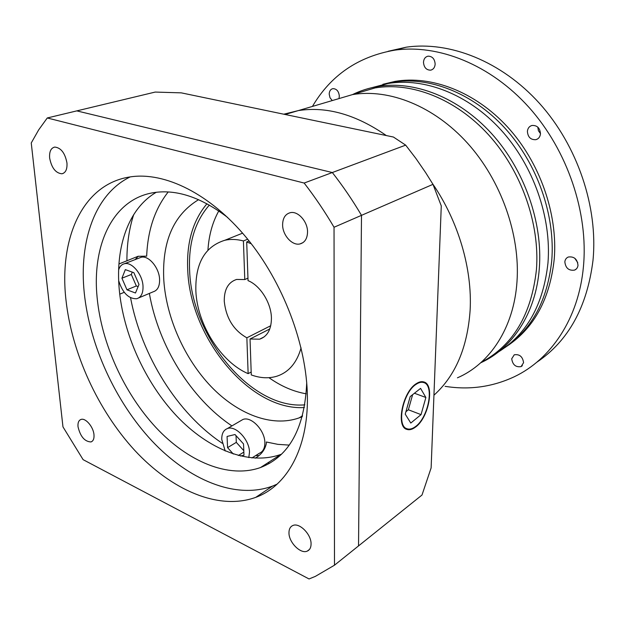 <?xml version="1.0" encoding="UTF-8"?>
<svg xmlns="http://www.w3.org/2000/svg" width="625" height="625" viewBox="0 0 625 625"><rect width="100%" height="100%" fill="white"/><g stroke="black" fill="none" stroke-linecap="round" stroke-linejoin="round"><path stroke-width="0.94" d="M481.289 362.281C513.078 345.469 531.461 314.555 536.445 269.539C539.984 223.75 521.391 170.891 488.484 134.734C455.492 98.609 411.453 81.789 375.094 87.922L298.367 110.578L283.773 114.203L298.367 110.578C326.664 106.203 355.984 114.531 386.328 135.555C355.984 114.531 326.664 106.203 298.367 110.578L285.141 114.484M432.719 183.906C458.539 221.516 472.414 269.25 470.117 310.344C467.469 347.57 455.414 375.859 433.945 395.203C455.414 375.859 467.469 347.57 470.117 310.344C472.414 269.25 458.539 221.516 432.719 183.906M118.687 280.719C122.609 292.945 128.633 298.945 136.75 298.734C141.203 297.32 143.289 293.055 143 285.93C142.43 274.25 131.812 261.633 124.445 263.727C121.656 264.398 119.719 266.445 118.648 269.852M138.734 297.898L153.219 291.797C157.695 290.375 159.812 286.141 159.578 279.102C159.094 267.57 148.562 255.164 141.172 257.273L139.242 258.023M248.805 457.602L249.492 452.227C249.477 439.75 235.555 425.031 227.336 428.586C223.484 430.141 221.625 433.781 221.766 439.508L225.211 451.016M251.906 457.953L259.383 453.25C263.055 451.688 264.883 448.164 264.859 442.68C264.922 430.344 251.117 415.914 242.883 419.492L240.469 420.898M289.266 445.102L277.883 444.359L266.336 442L266.359 443.414C265.023 449.695 261.328 454.617 255.266 458.188M255.68 455.586L258.82 455.531M415.008 426.914C428.234 418.375 434.758 384.945 423.555 382.523C421.406 381.891 419.008 382.438 416.359 384.164C403.023 391.969 396.031 426.375 407.172 428.812C409.523 429.57 412.141 428.938 415.008 426.914M416.375 383.609C402.703 391.602 395.516 426.906 406.945 429.406C409.359 430.18 412.047 429.531 414.992 427.453C428.555 418.68 435.242 384.406 423.742 381.93C421.547 381.281 419.086 381.844 416.375 383.609M269.789 328.961L250.039 339.008L259.648 339.188C267.406 336.445 271.336 329.422 271.43 318.117C271.297 303.07 260.242 285.43 248.039 280.641L246.703 241.961L251.312 243.789M251.18 372.008L248.141 373.656C220.875 362.141 197.312 324.602 195.867 291.234C195.117 263.5 204.789 246.508 224.883 240.25C230.672 238.984 236.852 239.211 243.414 240.945L244.789 279.555L236.625 279.438C228.227 282.188 224.102 289.484 224.266 301.336C226.094 318.18 233.625 330.336 246.859 337.805L270.742 325.727M209.344 205.07C194.812 221.656 188.25 243.742 189.656 271.328C192.062 337.641 251.469 409.672 304.875 404.844M268.977 377.695C281.062 386.234 293.477 391.609 306.227 393.812M198.586 199.664C173.352 214.969 161.758 241.953 163.828 280.617C166.469 318.242 184.602 358.789 211.117 386.586C237.656 414.195 271.859 427.57 299.117 417.898L302.328 416.609M206.953 203.75C192.719 220.758 186.328 243.07 187.766 270.688C190.305 337.945 249.891 411.07 304.406 407.531M138.297 256.227L135.094 259.617M149.172 293.508L149.391 293.57C158.539 345.883 191.117 398.82 231.93 425.898M118.945 263.969L138.055 256.297L146.672 256.148C147.727 230.234 154.906 208.836 168.211 191.953M124.234 292.312L119.719 294.164M243.414 240.945L247.68 239.203M246.859 337.805L248.141 373.656M218.781 210.945C212.492 222.25 208.883 235.289 207.945 250.055M334.484 565.195L334.039 227.258C324.844 211.609 314.875 196.875 304.156 183.047L47.266 117.969L38.672 129.883L31.25 142.961L62.969 426.875L83.117 459.664L309.047 578.961L315.352 576.383L334.484 565.195L358.531 545.914L361.5 215.344C352.547 200.188 342.812 185.914 332.32 172.531L76.797 110.883L155.203 92.07L181.289 92.859L393.414 137.031L405.68 145.133L415.961 158.547L425.664 172.641L432.984 184.344L441.273 205.891L431.125 467.906L422 495.031L358.531 545.914L361.5 215.344L432.984 184.344M334.039 227.258L361.5 215.344C352.547 200.188 342.812 185.914 332.32 172.531L405.68 145.133M250.039 339.008L251.273 374.922C260.469 378.258 269.109 378.656 277.195 376.109C288.922 372.086 296.883 362.68 301.086 347.875M249.102 240.977L246.703 241.961M247.953 278.141L244.789 279.555M410.789 423.055L421.039 414.633L425.883 397.5L420.578 388.383L410.188 396.594L405.234 414.148L410.789 423.055M414.422 393.242L425.883 397.5M405.914 411.742L408.367 409.766L412.633 394.664M408.367 409.766L421.039 414.633M240.336 456.016L243.969 455.219L243.531 443.938L235.016 434.523L227.07 436.453L227.57 447.633L233.312 454.031M135.477 293L139 284.461L133.891 272.695L125.328 269.625L121.93 278.211L126.969 289.812L135.477 293M243.844 452.102L238.328 455.516M236.023 435.641L236.305 442.367L243.789 450.664M236.305 442.367L227.57 447.633M132.281 272.117L131.336 274.469L136.328 285.977L138.102 286.633M136.328 285.977L126.969 289.812M131.336 274.469L121.93 278.211M498.391 351.961C526.883 334.156 543.406 304.5 547.969 262.969C551.656 217.578 533.352 165.32 500.695 129.609C467.961 93.945 424.117 77.375 387.773 83.531L371.992 87.641M352.484 94.594C360.344 90.719 368.75 88.016 377.711 86.5C414.188 80.352 458.32 97.188 491.367 133.344C524.328 169.531 542.906 222.445 539.32 268.297C536 313.195 512.375 348.453 480.734 362.781M375.094 87.922L353.867 94.188M352.531 94.586C389.156 88.484 433.82 105.93 467.492 143.141C501.078 180.375 520.281 234.68 517 281.5C513.953 327.93 489.781 363.906 457.438 377.82C489.781 363.906 513.953 327.93 517 281.5C520.281 234.68 501.078 180.375 467.492 143.141C433.82 105.93 389.156 88.484 352.531 94.586M540.477 133.625L538.406 130.688L537.805 127.125M527.391 131.367C527.883 137.18 530.727 139.953 535.93 139.672C538.586 138.852 540.102 136.898 540.469 133.82C540.008 128.023 537.188 125.234 532.008 125.453C529.289 126.273 527.75 128.242 527.391 131.367M577.758 262.703L574.781 258.242M564.844 261.875C565.586 268.156 568.836 270.898 574.594 270.102C576.578 269.227 577.711 267.633 577.992 265.305C577.281 259.047 574.055 256.281 568.32 257.016C566.281 257.891 565.117 259.508 564.844 261.875M511.711 358.781C512.641 364.828 515.766 367.438 521.078 366.609L523.578 362.68C522.664 356.633 519.562 354.008 514.258 354.797L511.711 358.781M339.086 97.867L339.312 96.016C338.758 91.203 336.617 88.75 332.883 88.641C330.562 89.227 329.336 91.055 329.195 94.117L330 97.711L332.156 100.469M423.484 62.281C423.945 67.469 426.32 70.102 430.609 70.164C433.344 69.508 434.859 67.484 435.156 64.102C434.719 58.922 432.359 56.273 428.086 56.164C425.305 56.812 423.766 58.852 423.484 62.281M388.117 51.289L406.273 47.18C449.539 40.961 501.258 61.016 539.477 103.359C577.586 145.734 598.242 207.32 592.984 260.477C587.133 307.047 568.406 340.969 536.812 362.227M312.43 106.43C330.797 75.258 358.219 56.508 394.711 50.164C438.188 43.961 490.336 64.375 528.992 107.391C567.547 150.438 588.562 212.93 583.43 266.727C578.68 318.82 550.781 359.523 514.172 376.812C492.281 387 469.258 390.172 445.102 386.336M382.883 84.297L395.086 81.383C431.328 75.219 474.953 91.586 507.469 126.906C539.891 162.258 558 214.055 554.234 259.109C549.914 298.609 534.445 327.438 507.828 345.586M504.68 347.75C531.695 329.656 547.383 300.617 551.742 260.648C555.477 215.461 537.289 163.477 504.773 127.984C472.172 92.523 428.461 76.078 392.18 82.242L374.25 87.141M288.969 532.828C288.781 542.414 300.742 554.414 307.32 551.078C309.789 549.93 311.039 547.555 311.07 543.945C311.352 534.328 299.32 522.281 292.812 525.531C290.25 526.688 288.969 529.117 288.969 532.828M78.016 426.727C80.344 436.562 84.664 441.633 90.977 441.945C93.273 441.086 94.273 438.695 93.984 434.758C93.43 426.953 85.609 417.727 81.062 419.43C78.703 420.289 77.688 422.727 78.016 426.727M49.641 158.008C51.57 167.891 55.656 173.148 61.898 173.789C65.641 172.875 67.328 169.273 66.961 162.977C65.062 153.078 61 147.773 54.766 147.07C50.922 147.984 49.219 151.633 49.641 158.008M282.609 224.836C282.547 235.195 292.219 245.93 299.945 243.945C304.812 242.594 307.344 238.609 307.539 231.984C307.719 221.641 298.047 210.812 290.391 212.656C285.328 214.008 282.742 218.062 282.609 224.836M227.695 217.508C201.25 197.32 176.508 189.039 153.469 192.672C112.773 199.148 91.789 245.109 97.133 297.672C101.578 343.562 123.969 392.945 155.797 427.352C187.633 461.492 228.336 478.938 260.5 467.547C289.281 456.383 304.688 428.117 306.719 382.758M156.328 192.266C128.539 208.289 115.461 246.516 119.18 288.734C123.148 333.898 145.109 382.398 176.648 415.977C208.203 449.297 248.758 465.992 280.953 454.383L281.562 454.148M65.961 299.891C71.781 353.219 97.93 410.305 134.711 450.352C171.5 490.055 218.555 510.859 255.711 497.375C286.602 486.211 308.172 448.922 307.391 396.898C306.852 344.969 283.031 282.047 246.57 237.852C210.031 193.656 164.844 171.711 130.484 176.859C82.461 183.766 58.938 238.422 65.961 299.891M130.188 176.906C94.93 193.992 78.938 241.023 84.227 292.641C89.586 345.297 115.328 401.555 151.867 440.82C188.406 479.742 235.344 499.805 272.547 486.086L277.109 484.148M304.156 183.047L332.32 172.531L76.797 110.883L47.266 117.969M126.906 260.914C126.852 244.258 129.117 228.812 133.703 214.586M222.273 443.281C177.367 413.398 141.375 355.414 130.555 297.758M269.727 463.211L267.781 462.852M124.445 263.727L141.172 257.273M227.336 428.586L242.883 419.492M421.266 381.695L423.555 382.523M406.43 429.203L406.945 429.406M264.258 336.812L259.648 339.188M302.555 415.781L299.117 417.898M224.883 240.25L242.609 233.156M404.375 427.703L406.664 428.617M387.773 83.531L377.711 86.5M535.93 139.672L537.594 138.953M574.594 270.102L576.312 268.977M521.078 366.609L522.352 365.672M430.609 70.164L431.719 69.844M406.273 47.18L394.711 50.164M395.086 81.383L392.18 82.242M309.453 549.453L307.32 551.078M92.148 441.32L90.977 441.945M63.18 173.414L61.898 173.789M303.016 242.609L299.945 243.945M280.953 454.383L260.5 467.547M272.547 486.086L255.711 497.375"/></g></svg>
